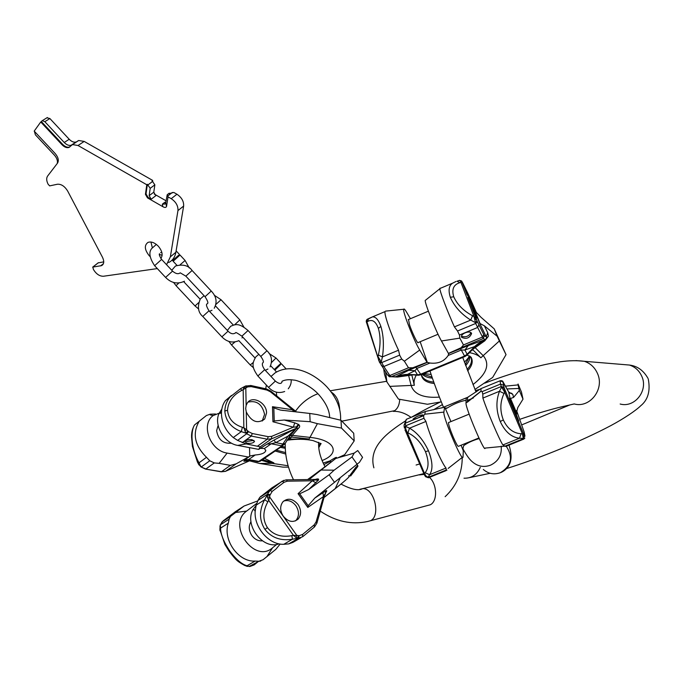 <?xml version="1.0" encoding="UTF-8"?>
<svg xmlns="http://www.w3.org/2000/svg" width="684" height="684" viewBox="0 0 684 684"><rect width="100%" height="100%" fill="white"/><g stroke="black" fill="none" stroke-linecap="round" stroke-linejoin="round"><path stroke-width="1.03" d="M459.169 280.466L460.016 280.551L460.905 282.355L461.888 281.765L467.138 294.932C466.813 292.974 472.225 304.961 475.235 312.844L476.987 318.017C476.423 317.846 474.132 312.913 470.13 303.234L477.389 321.779L475.679 323.455L474.021 316.564L476.278 319.24L475.106 319.932M467.873 297.352L470.13 303.234M486.375 338.717L486.615 337.853L485.366 339.538L483.246 338.537L475.679 323.455L457.528 331.013L454.424 326.884C447.558 311.793 439.897 291.649 439.863 288.742L425.696 300.079M474.516 347.463L474.653 346.54C476.645 344.514 480.245 342.18 485.452 339.538L488.342 336.348L486.615 337.853L486.23 336.759L487.718 332.74L484.375 325.823L479.715 323.395L474.508 309.878L479.911 323.181M488.385 335.801L487.718 332.74M484.375 325.823L497.123 336.212L494.233 328.867L481.1 317.376L475.389 311.434M469.438 352.67C474.448 353.517 478.261 355.218 480.861 357.766L499.371 340.948L506.032 354.654L494.233 328.867M499.371 340.948L497.123 336.212M506.032 354.654L492.677 377.406L474.952 389.427M441.291 401.85L427.449 404.261L398.456 399.097L386.913 381.937L384.528 374.456L383.758 369.317M386.913 381.937L385.579 372.062M378.372 328.406C380.629 336.16 380.62 345.052 378.372 355.073L378.004 356.62L381.715 362.597L399.644 355.133L398.533 350.199C391.18 334.921 383.963 314.161 385.041 311.588L372.412 316.906C375.627 316.547 378.449 319.719 380.877 326.413L378.372 328.406C375.79 321.309 372.216 319 367.641 321.471L366.932 321.865L379.287 361.776L366.325 321.899L366.932 321.865L366.735 319.787L367.633 318.983M367.641 321.471L368.514 318.65L372.412 316.906L366.735 319.787M380.877 326.413C383.57 335.451 384.075 345.617 382.416 356.92L381.296 361.733L379.287 361.776L379.714 362.648L381.715 362.597L383.852 366.504L401.73 359.057L404.372 361.203L419.719 350.037C413.88 340.598 402.44 311.365 403.722 309.262L385.571 311.117M440.12 288.169L439.863 288.742M472.559 315.76C463.521 310.904 457.254 304.577 453.74 296.788C451.526 289.272 453.577 284.57 459.896 282.68L460.905 282.355L474.021 316.564L472.559 315.76L470.729 320.086C461.136 314.016 454.338 306.406 450.329 297.266C448.14 290.272 448.909 285.57 452.628 283.159L439.855 288.528M456.031 281.475L452.628 283.159L456.031 281.475M378.5 360.049L379.492 359.801M399.644 355.133L401.73 359.057M425.226 300.37C424.636 303.029 436.033 331.595 441.454 340.983L448.413 353.414L461.196 347.694L463.47 344.941L459.836 338.127L459.46 335.032L457.528 331.013M410.417 318.718L406.818 312.554C405.039 309.536 404.013 308.433 403.722 309.262M381.381 365.624L383.852 366.504L389.812 375.533L408.493 367.77L412.837 367.77L427.021 362.289L429.945 363.033C438.034 363.991 444.113 361.46 448.191 355.458L448.695 353.483L468.326 345.565L464.889 350.02L467.146 354.244L474.653 346.54L464.889 350.02L461.29 350.02L464.547 356.048L467.146 354.244L467.01 355.158L464.94 356.535L464.547 356.048L420.515 374.285L417.497 374.815L418.48 375.259L420.899 374.781M427.021 362.289L419.719 350.037M408.528 319.505L409.511 324.84C412.213 332.877 418.035 344.77 418.163 342.547L438.042 334.262M408.493 367.77L404.372 361.203M471.473 333.288L471.592 333.604C469.575 338.127 466.274 339.375 461.691 337.357L461.555 337.015C460.4 333.689 470.113 330.039 471.473 333.288M394.181 376.781L395.66 376.764L408.75 370.292L427.406 362.315M394.24 376.781L395.685 376.79C400.978 375.089 404.877 374.302 407.407 374.43L414.966 370.728L416.915 368.437L429.945 363.033M387.358 374.652L389.299 376.739L395.754 376.764M408.75 370.292L414.966 370.728L417.497 374.815L407.407 374.43L418.044 375.242M433.776 382.099C426.893 381.398 422.746 378.893 421.344 374.593M467.112 369.505C470.729 365.478 472.114 361.674 471.267 358.1L470.866 356.962M472.456 349.567L484.845 340.786L488.342 336.348M474.73 347.258L485.366 339.572M485.255 339.623L484.845 340.786M485.452 339.538L468.326 345.565M392.471 376.798L397.464 377.046L412.024 375.012M395.925 376.696L407.955 374.858M396.122 376.627L397.464 377.046M411.853 375.012L414.342 385.289C413.606 382.185 414.239 378.816 416.24 375.174M471.456 350.593L472.824 349.781L480.861 357.766M465.659 365.607C468.523 362.443 469.994 359.348 470.07 356.321M432.391 378.166C427.893 377.739 424.482 376.431 422.173 374.251M460.016 280.551L461.897 281.577M366.248 321.548L366.479 320.121L366.325 321.899M470.994 332.715C468.762 336.366 465.607 337.537 461.529 336.246M416.376 456.237L413.324 449.166M426.183 476.226L424.542 473.516L424.431 474.935L425.457 476.577L427.765 477.099L424.431 474.935L404.988 429.808M425.465 451.688C420.993 442.471 415.137 436.195 407.895 432.861L405.279 430.672L404.996 429.911L405.68 428.817L424.542 473.516L425.14 472.729C428.894 468.036 429.005 461.025 425.465 451.688L428.483 450.782C423.328 439.966 417.009 432.433 409.519 428.184L425.944 421.447C429.398 434.904 441.436 462.837 446.019 468.044L446.216 470.011L428.022 477.389L429.62 474.696C433.066 469.626 432.69 461.657 428.483 450.782M404.441 427.876L405.697 425.773L405.68 428.817M407.775 436.435L411.52 445.079M505.442 386.152L518.096 384.904L518.062 384.023L521.473 392.077L523.004 399.165L517.805 407.527L516.48 412.546L516.805 413.965L509.931 397.772L510.512 398.481L513.53 397.447L512.846 394.437L511.504 393.232L509.409 392.898M518.096 384.904L519.327 390.487L523.004 399.165M519.327 390.487L513.53 397.447M513.624 407.416L509.221 398.421L514.385 412.067L518.771 421.045L513.624 407.416M521.148 433.733L519.472 438.23C511.418 437.341 505.014 431.766 500.252 421.515L503.33 419.933C507.442 428.697 513.385 433.297 521.148 433.733L522.362 433.784L504.672 392.137L504.698 389.247L524.038 434.827L522.362 433.784L523.397 438.701L504.972 446.173L505.698 446.447M503.33 419.933C499.807 410.759 500.047 401.927 504.04 393.445L504.672 392.137L501.244 386.537L482.784 394.112L482.126 391.633L481.04 391.103L466.001 403.021C465.223 407.407 484.965 453.962 485.093 448.08L504.732 446.199M500.252 421.515C496.088 410.81 495.84 400.721 499.517 391.257L501.492 387.212L504.185 387.871L502.894 381.911L508.793 392.154L510.478 393.343L511.82 393.377M482.784 394.112L482.895 398.079C487.179 411.264 499.166 439.376 502.877 444.968L504.972 446.173M461.101 445.224L463.299 450.876L463.034 456.886C462.811 464.171 442.591 416.847 443.907 412.093L444.54 407.177L425.363 411.486L424.79 414.213L423.524 415.71L423.926 418.283L425.944 421.447M504.185 387.871L504.698 389.247L503.056 388.854M446.977 470.139L446.216 470.011M503.33 385.229L500.5 384.083L500.107 380.783L480.972 388.623L466.189 398.285L466.001 403.021M444.54 407.177L445.318 408.177L447.473 407.861C453.731 403.97 459.887 401.44 465.941 400.277L466.103 400.26M462.82 449.226L463.675 445.635C467.959 442.608 473.14 440.257 479.21 438.581M478.928 437.965L458.511 446.276C457.998 446.943 456.245 443.899 453.27 437.144C450.123 429.603 448.524 424.755 448.456 422.609L448.798 422.473M502.894 381.911L500.107 380.783L480.972 388.623L481.04 391.103M413.127 419.01C416.24 416.573 419.506 415.188 422.909 414.846L422.934 414.983C419.839 417.411 416.582 418.805 413.145 419.147L413.127 419.01M509.503 392.975L511.504 393.232M509.931 397.772L508.682 391.983L512.846 394.437M509.571 393.026L510.418 393.266L509.589 393.018M516.591 410.631L524.201 432.117L524.97 436.212L524.038 434.827L523.397 436.768M77.574 141.118L78.677 140.511L84.175 141.417L152.626 180.388L152.523 181.098M103.746 261.861L98.163 262.887M168.666 262.519C172.59 260.57 174.993 257.15 175.882 252.259L183.637 206.072C183.902 201.37 181.67 197.428 176.942 194.239L173.787 192.435L168.409 193.794M154.191 194.008L166.015 200.771M152.301 247.659L150.959 242.025M162.134 255.243L159.458 254.516M150.121 256.594L149.18 255.671C144.538 249.737 144.127 245.317 147.958 242.418C151.181 241.307 154.627 242.563 158.295 246.18C162.296 251.045 163.143 255.149 160.834 258.466M98.445 262.673L92.793 267.093L101.608 265.623C104.088 264.135 104.387 261.348 102.489 257.269L67.716 191.152C64.741 186.27 61.303 183.97 57.396 184.244L49.65 185.886L48.102 184.201C46.418 180.824 46.247 178.114 47.598 176.07L57.567 163.066C59.029 160.415 58.26 157.26 55.259 153.626L34.2 131.114L40.749 121.974L61.987 144.717C64.407 147.154 66.699 148.069 68.879 147.479L72.521 144.581L78.036 145.504L146.778 184.74L145.444 194.333L147.479 197.873L148.06 197.428L151.181 199.224L155.807 195.701L153.789 192.178L154.858 184.825L152.045 180.824L152.626 180.388M166.545 206.423L168.033 196.872L167.221 194.709L165.699 202.84L166.545 206.423C165.981 207.679 164.758 207.774 162.869 206.696L147.479 197.873M166.563 264.708L170.35 256.859L177.96 210.569C178.208 205.858 175.959 201.891 171.214 198.685L168.033 196.872M157.32 268.59L103.429 276.25C99.565 276.302 96.23 274.045 93.417 269.47L92.793 267.093M146.778 184.74L147.368 184.304L146.025 193.897L148.06 197.428M147.368 184.304L150.198 188.322L149.155 195.684L151.181 199.224M165.793 202.242L164.87 202.233L162.296 204.225L164.733 204.071L165.699 202.84M76.634 141.742L76.078 142.007C73.898 142.597 71.606 141.682 69.204 139.262L49.881 118.537L46.905 117.793M71.538 145.093L71.153 145.256C68.973 145.846 66.673 144.931 64.253 142.494L44.836 121.692L42.314 120.649L41.741 121.077L41.382 121.581L62.603 144.315C65.023 146.744 67.323 147.658 69.494 147.069L69.845 146.923M57.276 163.442C57.849 160.791 56.9 158.03 54.412 155.148L35.38 134.816L34.405 131.337M40.749 121.974L41.382 121.581M164.87 202.233L165.69 202.874M189.263 267.974L185.099 260.484L180.02 255.038L173.146 261.254L176.951 265.324M178.669 255.2L172.513 260.578L178.669 255.2M280.62 364.563L274.848 370.198L280.62 364.563M271.608 362.434L275.994 358.006L280.944 363.324L274.224 369.531L270.71 365.76M220.265 525.115L219.88 529.348M220.026 530.758L220.009 525.945M328.568 461.768C335.425 457.374 337.819 456.279 335.767 458.468L354.226 453.082L357.749 450.559L362.563 457.339L359.493 462.264L314.794 498.097L326.054 490.684C327.055 490.385 326.978 491.001 325.841 492.531L325.533 492.942M354.226 453.082L351.995 456.963L356.945 463.949M351.995 456.963L334.134 470.182L329.132 474.764L334.425 482.229M299.712 493.797L308.168 505.741L307.8 507.425L298.07 493.668L299.712 493.797L308.706 489.505L318.496 480.014C318.958 478.954 318.24 478.663 316.359 479.142L315.307 479.424M329.132 474.764L308.706 489.505M308.168 505.741L314.794 498.097M298.002 504.467C292.889 498.568 287.861 497.67 282.937 501.774C279.841 505.989 279.944 510.786 283.262 516.172C288.34 522.029 293.333 522.961 298.224 518.994C301.43 514.744 301.362 509.905 298.002 504.467M291.812 535.675L292.478 539.214C280.688 541.078 271.505 537.795 264.93 529.373L267.453 527.655C273.113 534.871 281.227 537.538 291.812 535.675L293.47 535.367L268.675 500.303L269.658 496.994L296.813 535.41L293.47 535.367L295.967 537.487L298.446 538.24L288.742 543.891L292.974 542.352L300.815 537.804M267.453 527.655C262.545 519.908 262.673 511.281 267.854 501.782L268.675 500.303L267.435 497.14L267.384 494.31L258.005 500.397L259.783 497.354L271.976 487.803L283.843 480.305M264.93 529.373C259.185 520.353 259.065 510.478 264.58 499.739L267.136 495.173L269.855 495.378L272.164 491.394L284.108 482.271L287.28 481.194L312.28 480.784L315.144 479.929L314.247 479.433M280.192 544.028L275.763 549.414L263.075 559.726L258.877 561.265L255.089 561.068C238.374 562.248 222.471 539.71 228.319 523.14L229.14 519.13L220.513 524.731L222.069 521.909L230.465 516.437L229.14 519.13M257.928 561.812L254.14 564.916L249.959 566.455L244.744 565.506C236.484 560.923 236.091 560.042 229.106 551.244L224.899 544.447L219.932 529.809L220.547 528.151C220.693 534.366 223.745 541.967 229.721 550.945C236.125 559.503 241.914 564.437 247.078 565.745L255.089 561.068M258.005 500.397L256.167 505.168L255.149 511.512C254.029 527.715 269.214 545.037 283.809 544.284L288.742 543.891M269.855 495.378L269.658 496.994L267.435 497.14M257.774 500.902L244.085 506.015L230.465 516.437M279.021 543.823C263.169 550.244 244.008 525.141 252.977 509.666L256.132 505.296M256.782 503.339L246.65 511.076C226.703 524.808 254.431 564.103 272.574 547.781L266.837 556.767M276.738 544.396L272.574 547.781M262.348 540.813C258.261 541.147 254.764 539.394 251.84 535.555C248.737 530.622 248.454 525.996 250.994 521.678M229.961 516.121L236.288 511.717L229.961 516.121M318.496 480.014L315.144 479.929L318.282 480.356M298.07 493.668L312.28 480.784L316.034 482.819M287.28 481.194L286.374 479.869L314.606 479.45M315.931 479.527L316.359 479.142M247.446 566.429L246.727 566.249M316.957 522.961L325.02 493.882L323.464 496.575L316.085 521.918L314.221 524.842L302.593 534.435L299.19 535.658L296.813 535.41L295.967 537.487M307.8 507.425L323.464 496.575L322.899 492.523M325.242 494.429L325.704 490.83M325.387 493.985L326.054 490.684M260.784 561.025L259.245 561.29M357.057 467.446L356.475 466.625L355.774 467.377L350.046 475.183L350.627 475.996L357.074 467.446L350.627 475.996M354.098 471.336L356.475 468.241L354.098 471.336M357.364 465.257L357.971 465.949L357.399 465.146M356.843 467.771L357.792 466.445L357.219 465.642M353.346 472.533L354.628 470.797M357.869 465.813L357.313 464.975M355.774 467.377L356.355 468.189M356.492 466.625L357.074 467.446M357.176 465.727L357.749 466.531M283.603 501.098C288.169 499.611 292.273 501.167 295.907 505.758C299.25 511.187 299.318 516.027 296.112 520.259L298.224 518.994M295.428 520.917L296.112 520.259M296.309 411.956L292.641 409.767L270.351 391.761L266.957 390.077L251.259 386.622L247.651 386.896L246.103 385.802L244 387.118L243.162 389.649L245.804 387.965L246.137 405.407L247.463 402.765C252.55 395.215 266.76 402.85 266.563 412.931L264.725 418.967C257.56 424.14 251.413 421.806 246.266 411.965L246.608 429.766L248.548 431.681L246.659 433.784L245.907 433.16L243.855 427.782L246.608 429.766L244.804 431.023M246.137 405.407L245.701 408.596L246.266 411.965M262.194 421.045L264.58 414.393C262.271 404.244 256.748 400.157 248.001 402.132M219.06 413.444C213.536 425.038 224.198 443.36 237.724 445.404L258.689 449.379L267.017 444.173L271.18 443.779L281.406 445.763L282.902 444.027L285.125 443.523L290.033 435.853L296.753 428.047L296.779 426.893L295.924 428.44L271.574 438.829L267.316 439.214L251.31 436.084L246.659 433.784L237.604 440.402L233.244 437.563C225.72 430.903 221.787 422.926 221.436 413.615L221.154 413.076L219.06 413.444L221.83 409.075M288.503 438.453L291.572 437.042L292.282 435.392L298.335 428.355L296.343 428.252L298.84 424.687L298.395 424.354L296.343 426.91L293.316 427.175L294.77 422.84L284.228 420.019L274.233 420.968L272.942 421.772L272.48 406.698L273.831 407.869L274.233 420.968M298.395 424.354L294.77 422.84M284.228 420.019L310.134 421.695L309.749 413.452L280.38 410.067L273.831 407.869M287.408 440.06L289.554 439.145L309.091 439.017L317.41 423.661L341.453 428.064L341 420.275L353.714 433.246L354.201 440.881L344.668 454.706L337.605 457.938M317.41 423.661L310.134 421.695M341 420.275L316.966 414.547L309.749 413.452M341.453 428.064L354.201 440.881M329.868 460.939L323.147 463.077M288.528 467.163L282.911 467.129L259.587 463.461L249.532 460.836M197.334 461.794L199.027 462.811C194.521 454.706 192.178 445.942 191.99 436.52C192.11 431.211 192.965 427.346 194.53 424.935C192.392 428.671 191.4 432.724 191.571 437.093L191.571 437.358M231.543 395.42L225.378 400.67C222.762 404.278 221.454 408.587 221.436 413.615M242.375 427.286C233.278 424.319 228.328 418.625 227.524 410.203C228.157 401.679 232.893 395.087 241.726 390.427L243.162 389.649L243.855 427.782L242.375 427.286L241.315 431.604C231.192 427.774 225.686 420.934 224.805 411.084C225.053 405.338 226.9 400.567 230.337 396.771L225.378 400.67M240.588 388.657L230.337 396.771L240.58 388.666M198.326 463.82L201.438 466.856L209.757 460.768L206.491 457.305C194.632 445.506 192.178 433.502 199.147 421.301L206.388 415.556L210.185 414.179L215.546 414.008M209.757 460.768L214.289 462.923L219.154 463.35L227.131 453.082C210.133 450.782 200.48 424.448 213.177 415.556L210.202 414.872L210.185 414.179M258.689 449.379L260.219 446.84L246.172 443.89L237.604 440.402M221.462 412.324L213.177 415.556M214.289 462.923L205.927 468.976L201.079 466.984L205.482 469.07L221.479 471.704L230.414 465.368L236.142 463.846L250.335 455.903L255.2 454.98C261.254 454.544 264.776 453.15 265.768 450.79L265.743 450.072M247.959 456.938L227.131 453.082M218.128 425.38L216.623 430.689C218.281 439.795 223.232 443.95 231.474 443.164M265.768 450.79L264.443 448.499L261.049 448.371M230.414 465.368L219.154 463.35M252.02 439.684L254.516 441.462C253.448 443.052 250.977 443.642 247.095 443.223L244.581 441.436C245.65 439.846 248.13 439.265 252.02 439.684M249.386 460.896L243.889 461.255L244.581 459.956L250.335 455.903M267.017 444.173L274.027 440.077L275.746 442.634L282.902 444.027L288.178 436.016L296.343 428.252L274.027 440.077M249.763 460.734L250.387 460.383M225.369 471.37L250.404 460.435M243.889 461.255L249.267 460.187M244.581 459.956L248.702 459.537L258.8 461.392L257.398 461.674L248.702 459.537L255.2 454.98M264.443 448.499L271.18 443.779L275.746 442.634L288.178 436.016L292.213 435.511M285.579 452.594L276.379 450.157M318.676 446.148L320.505 443.275M286.827 440.18L289.554 439.145L291.572 437.042L309.091 439.017M287.69 439.624L288.682 439.573M298.335 428.355C299.925 427.107 300.096 425.884 298.84 424.687M285.271 448.319L280.44 447.353M272.48 406.698L292.641 409.767L293.239 411.614M296.112 411.606L295.719 411.289L296.018 411.922M270.351 391.761L270.608 391L295.693 411.272M244 387.118L245.804 387.965L247.651 386.896M253.935 440.393L247.061 441.402L245.128 440.684M464 478.201C471.481 478.415 476.91 474.799 480.296 467.343M621.73 364.41L629.451 365.051C635.034 366.863 639.112 370.54 641.678 376.072C648.654 390.342 634.795 408.151 620.157 404.022M576.031 360.605L584.307 361.297C590.301 363.272 594.67 367.282 597.423 373.336C604.887 388.957 589.933 408.451 574.218 403.936L558.742 407.519C547.91 410.195 534.897 414.136 519.712 419.352M506.186 446.25L506.511 446.635C513.308 457.365 511.273 466.043 500.406 472.67C494.062 474.91 488.367 473.832 483.306 469.446M501.192 446.165C502.013 454.971 498.456 461.315 490.505 465.188C483.75 467.582 477.689 466.445 472.302 461.768C469.583 459.588 466.351 455.082 462.615 448.268M468.967 295.804L476.551 312.887L461.965 281.628M474.508 309.878L474.961 310.775M479.715 323.395L486.23 336.759L484.375 335.801L477.389 321.779M454.424 326.884L470.729 320.086L475.286 322.566L476.996 320.89M478.886 325.02L477.56 327.499L459.46 335.032M483.691 334.63L482.382 337.084L463.47 344.941M484.375 335.801L483.246 338.537L461.196 347.694M379.346 361.853L387.546 375.029L389.812 375.533L391.034 376.816L412.837 367.77M378.372 355.073L382.416 356.92L398.533 350.199M459.896 282.68L457.04 281.218L459.639 280.389L461.486 280.953L459.46 280.372M453.74 296.788L450.329 297.266M441.454 340.983L459.836 338.127M420.164 341.718L427.295 362.315M415.804 367.128L421.002 374.729L464.872 356.561M460.358 348.635L461.29 350.02L448.191 355.458M414.342 385.289L389.743 386.383M474.739 347.233L483.443 355.919C490.12 364.452 486.64 373.994 472.986 384.562M439.41 397.105C423.721 398.242 414.324 394.471 411.212 385.802L408.468 374.883M434.28 383.502C426.448 382.707 422.113 379.748 421.293 374.61M467.634 370.89C472.054 365.983 473.26 361.528 471.259 357.51L471.105 357.253M474.576 347.438L475.115 347.874M408.707 374.892L408.835 375.354M432.023 377.098L422.644 374.054M465.274 364.555L469.771 356.142M407.895 432.861L409.519 428.184L405.877 426.474L404.535 428.252L404.364 427.551C403.825 425.516 404.099 424.089 405.193 423.251L405.697 425.773L423.926 418.283M404.099 425.354L406.27 419.369L405.373 423.165L423.524 415.71M405.347 421.994L406.467 419.249L425.354 411.512M406.843 419.121L425.363 411.486M510.512 398.481L516.48 412.546M516.557 410.802L516.805 413.965M504.04 393.445L499.517 391.257L482.895 398.079M425.14 472.729L429.62 474.696L446.019 468.044M502.877 444.968L519.472 438.23L523.209 438.376L524.466 435.657M503.937 387.195L501.244 386.537L500.5 384.083L482.126 391.633M443.907 412.093L424.79 414.213M445.096 407.929L450.961 421.583M503.236 382.236L503.091 381.946C502.851 380.945 501.851 380.543 500.098 380.757L500.252 380.723M447.473 407.861L445.934 408.493M468.48 396.976L441.864 407.912M473.311 397.994L467.437 400.405M507.006 388.948L518.814 388.461M446.122 470.618L428.825 477.629L425.525 476.645M425.628 476.748L428.475 477.783M524.645 435.982L523.397 438.701L523.824 439.102L524.859 438.059M524.201 432.117L524.363 432.972M320.377 511.196C335.707 521.499 351.431 524.936 367.547 521.524L370.591 520.678C381.116 515.813 374.062 487.632 362.64 488.667L359.887 489.291M370.471 520.746L430.253 504.792C437.683 501.355 437.213 484.238 429.475 477.372M424.183 474.371L419.472 474.918M385.357 381.51L386.657 381.142M399.721 399.439C399.43 404.74 397.729 408.493 394.634 410.682L342.06 421.122M331.201 392.052C336.357 395.343 339.187 401.14 339.7 409.459M145.444 194.333L146.025 193.897M172.419 192.435L167.819 195.975M171.214 198.685L176.942 194.239M148.154 184.757L152.831 181.269M78.036 145.504L84.175 141.417M162.296 204.225L162.869 206.696M149.155 195.684L153.789 192.178M150.198 188.322L154.858 184.825M49.881 118.537L44.836 121.692M64.253 142.494L69.204 139.262M61.987 144.717L62.603 144.315M100.548 265.931L103.412 263.673M175.882 252.259L170.35 256.859M177.96 210.569L183.637 206.072M185.099 260.484L180.14 264.751M165.579 277.413L172.548 271.112L161.612 259.416L154.627 265.7L165.579 277.405C171.291 283.159 177.575 284.424 184.449 281.218M262.716 362.828C264.058 362.358 263.425 360.229 260.809 356.45L266.948 350.789L248.044 330.517L241.879 336.177C237.476 333.125 235.433 331.979 235.758 332.749M253.371 362.383L250.241 364.948L253.507 367.77M234.963 341.957L231.508 344.933L228.849 341.376M238.639 340.752C232.492 343.265 226.9 341.966 221.873 336.853L228.054 331.184L208.996 310.793L202.78 316.461C198.009 312.426 197.189 306.594 200.318 298.951L204.08 295.685M243.889 327.106L239.853 319.915L234.603 324.814M239.853 319.915L221.052 299.737L215.964 304.38M207.107 303.764C208.594 303.465 207.902 301.114 205.029 296.711L211.245 291.051L192.084 270.488L185.843 276.148L180.26 272.839M198.625 302.661L195.043 305.962L198.668 309.031M178.798 283.014L176.044 285.664L195.043 305.962M268.555 387.401L275.353 381.108L264.682 369.693L257.868 375.995L268.555 387.401C273.318 392.291 278.687 393.651 284.672 391.496M228.319 523.14L220.547 528.151L220.333 524.902L223.027 521.003M235.706 511.478L223.104 520.943L231.731 515.326M267.854 501.782L264.58 499.739L256.167 505.168M283.809 544.284L292.478 539.214L297.591 538.257L298.335 535.666M229.106 551.244L229.721 550.945M270.103 494.515L267.384 494.31L269.966 490.411L260.587 496.524M272.164 491.394L269.966 490.411L282.056 481.237L268.923 491.403L259.783 497.354M246.65 511.076L235.553 512.478M244.085 506.015L234.928 511.991M284.108 482.271L282.056 481.237L286.092 479.877M308.151 479.527L320.651 470.028L307.655 479.535M309.082 479.51L335.767 458.468L320.651 470.028L334.134 470.182M320.215 470.224L307.98 479.527M348.626 475.825C351.482 475.089 346.985 479.399 335.151 488.744L339.974 478.424M324.43 497.234L335.151 488.744L324.472 497.08M252.918 564.727L254.14 564.916M248.976 566.54L258.877 561.265M299.19 535.658L298.446 538.24L302.704 536.709L302.593 534.435M302.892 536.555L314.307 527.107L314.221 524.842M314.52 526.919L316.88 523.209L316.085 521.918M272.942 421.772L293.316 427.175L271.676 436.366L268.273 436.674L252.268 433.519L248.548 431.681M233.244 437.563L241.315 431.604L245.907 433.16L247.796 431.048M252.268 433.519L251.31 436.084L242.23 442.668M268.273 436.674L267.316 439.214L257.62 446.079M271.676 436.366L271.574 438.829L260.219 446.84M198.189 422.054L199.053 421.327M191.99 436.52L191.571 437.093L192.418 446.447L197.394 461.905L198.89 464.804L200.711 466.257L199.027 462.811L206.491 457.305M241.726 390.427L240.623 388.64L245.376 386.101L246.933 387.204M227.524 410.203L224.805 411.084M237.724 445.404L246.172 443.89M249.54 447.644L249.72 456.177M205.636 469.096L221.026 471.789L225.634 471.259L236.142 463.846M282.877 445.677L261.305 460.563L258.8 461.392L284.852 443.925M288.109 465.744L272.001 463.367L273.899 462.888L264.503 458.348M290.033 435.853L292.282 435.392L310.203 437.418C335.143 439.932 340.888 453.295 322.053 460.554M285.741 454.048L275.139 451.012M318.795 447.652L320.933 443.565M261.544 460.392L272.001 463.367L259.587 463.461M273.899 462.888L262.588 459.674M285.228 447.097L281.731 446.464M266.957 390.077L266.324 388.922M251.259 386.622L250.635 385.46M469.609 477.612L490.171 473.285M506.562 468.566C540.215 458.041 581.588 441.12 610.803 425.619C623.962 418.574 635.915 410.528 640.651 405.826C647.996 399.909 650.544 390.983 648.278 379.039M416.103 465.017L419.685 463.966M373.892 467.83C371.609 459.708 373.045 451.85 378.201 444.267C383.151 437.187 389.752 431.023 405.928 420.592M411.691 417.103C426.628 408.545 430.997 406.621 440.257 402.064M484.717 383.16C501.919 376.687 518.139 371.438 533.375 367.411C542.788 365.059 547.354 363.837 560.358 361.768C569.173 360.519 577.159 360.365 584.307 361.297L629.451 365.051C637.308 366 643.49 370.429 647.987 378.355M521.695 424.909L569.396 405.108M508.99 445.113C511.393 452.466 511.7 458.528 509.913 463.282C508.169 467.394 505.365 470.37 501.517 472.216L499.619 472.96M443.48 407.236C437.871 393.565 433.374 381.484 430.005 371.002M476.03 392.035L462.735 357.441M471.071 357.21L467.155 355.073M474.26 347.72L467.24 354.919M471.267 358.1L470.831 356.928M423.952 373.515L431.151 374.507M464.402 362.161C467.257 359.382 468.925 357.313 469.412 355.937M468.95 295.744L467.591 292.803M467.531 292.692L462.709 282.911M462.649 282.8L461.555 280.996M408.211 319.642L428.381 311.186M467.531 397.532L467.377 402.175L481.066 391.231M462.41 457.263L448.14 468.42M508.751 392.069L503.167 382.082M446.011 408.502L447.345 407.955M433.519 409.776L442.403 404.595M475.448 390.632L479.501 389.401M441.761 407.938L468.566 396.925M523.688 439.154L505.801 446.413M469.147 414.136L448.456 422.609M423.849 473.602L362.64 488.667C358.433 490.958 351.234 489.436 341.051 484.101M445.139 496.678C456.587 485.922 462.281 472.815 462.222 457.374M330.235 390.786L386.708 381.279M318.633 442.309C318.24 449.798 320.368 457.929 325.011 466.693M317.923 393.736C310.698 396.438 304.397 400.756 299.019 406.681L295.488 411.11M285.228 443.36C284.989 455.826 287.742 467.959 293.504 479.758M411.041 417.368C405.116 413.11 399.191 411.118 393.274 411.375M281.979 381.287C285.014 379.706 288.999 379.312 293.906 380.099C296.505 379.928 310.374 385.118 318.727 394.582C325.721 402.577 329.363 410.067 329.654 417.052M340.564 420.138C341.248 408.861 336.716 397.806 326.952 386.947C312.502 371.72 290.743 363.11 275.096 372.874L271.009 376.465M266.401 385.109L265.691 388.777M276.345 392.146L276.721 395.942M47.367 117.511L42.314 120.649M71.153 145.256L76.078 142.007M72.521 144.581L78.677 140.511M69.494 147.069L68.879 147.479M101.608 265.623L102.882 264.623M98.342 262.699L92.691 267.119M169.23 193.162L167.221 194.709M165.357 203.584L164.733 204.071M180.097 272.933C178.105 274.352 175.591 273.745 172.548 271.112M156.345 244.41L151.788 248.454C148.531 252.148 149.48 257.902 154.627 265.7M161.834 252.387L160.603 252.61M159.543 253.747C158.842 254.217 159.534 256.098 161.604 259.407M176.121 250.857L179.388 254.362M172.069 260.108L172.505 260.57M267.957 369.018L265.281 370.326M231.517 344.933L250.241 364.948M248.044 330.517C239.255 323.096 236.048 323.959 230.705 326.251L227.344 330.432M260.809 356.45L241.888 336.177M266.948 350.789C271.668 355.167 272.702 360.536 270.043 366.898M238.844 340.649L255.038 357.98M215.511 305.962L233.347 325.071M221.873 336.853L202.78 316.461M235.621 332.834C233.227 334.442 230.705 333.895 228.054 331.184M241.999 337.93L242.649 336.998M206.91 304.029C205.91 304.542 206.602 306.791 208.996 310.793M221.052 299.737L214.263 295.231M212.014 310.262L209.518 311.348M192.084 270.488C188.57 265.503 183.038 264.007 175.48 265.999L171.752 270.266M173.548 282.398L176.044 285.664M205.029 296.711L185.843 276.148M211.245 291.051C216.418 296.428 217.418 302.166 214.237 308.245M183.705 281.646L200.13 299.224M281.569 363.991L286.151 368.915M274.857 370.206L276.516 371.985M275.353 381.108C278.704 383.69 280.868 384.126 281.834 382.39L282.073 381.236M288.263 388.803C290.52 385.819 291.487 382.801 291.17 379.748M258.817 354.321L255.833 356.868C252.148 363.409 251.396 366.795 257.868 375.995M262.63 362.939C261.878 364.401 262.562 366.65 264.682 369.693M275.994 358.006L269.051 353.474M252.977 509.666L254.593 509.931L255.149 511.512M323.908 464.633L330.594 461.093L330.363 462.512M342.222 483.066L324.464 497.123M257.842 561.863L254.072 564.95L249.805 566.514M246.06 565.976L245.599 565.805M264.725 418.967L262.742 420.421M199.147 421.301L194.53 424.935M201.079 466.984L200.378 466.402M225.327 471.387L221.18 471.815M287.306 440.205C296.659 438.863 305.218 438.991 312.998 440.573L321.155 443.745M260.228 461.298L257.877 461.743M283.244 410.494L280.38 410.067M270.608 391L266.486 388.957L250.806 385.494L245.376 386.101"/></g></svg>
